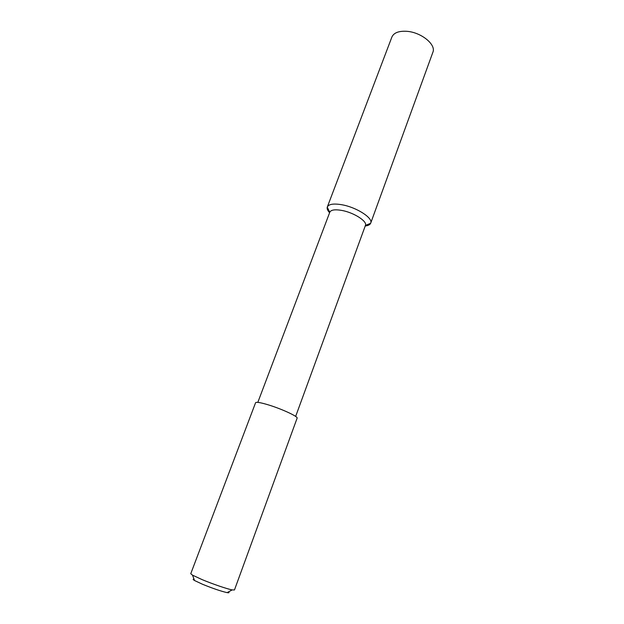 <?xml version="1.0" encoding="UTF-8"?>
<svg xmlns="http://www.w3.org/2000/svg" width="624" height="624" viewBox="0 0 624 624"><rect width="100%" height="100%" fill="white"/><g stroke="black" fill="none" stroke-linecap="round" stroke-linejoin="round"><path stroke-width="0.94" d="M329.605 212.729C327.616 210.584 326.836 208.736 327.257 207.168L327.319 206.981C328.754 204.118 333.559 203.369 341.749 204.727C356.452 207.207 373.324 218.08 370.711 223.119L370.64 223.298C369.938 224.765 368.129 225.654 365.227 225.982M327.319 206.981L391.903 37.011C393.853 32.729 398.845 30.826 406.864 31.317C421.255 32.269 436.371 44.671 432.884 52.252L370.711 223.119M329.768 212.3L329.815 212.176C330.985 209.851 334.932 209.258 341.663 210.397C353.699 212.472 367.544 221.333 365.43 225.42L370.64 223.298M228.4 591.942C229.531 592.761 229.102 592.987 227.105 592.628C221.114 591.279 212.924 588.494 202.55 584.275L194.579 580.538C192.839 579.509 192.66 579.049 194.056 579.166M190.757 573.706L192.504 575.149L202.223 579.657C212.659 584.025 227.214 588.994 232.198 589.906L234.468 589.961L297.118 418.166C298.42 416.629 281.33 408.736 267.852 404.719C260.348 402.496 256.253 401.833 255.583 402.722L190.757 573.706M329.768 212.293L327.257 207.168M257.821 402.371L329.815 212.176M295.651 416.434L365.43 225.42M194.579 580.538L192.504 575.149M227.105 592.628L232.198 589.906"/></g></svg>
